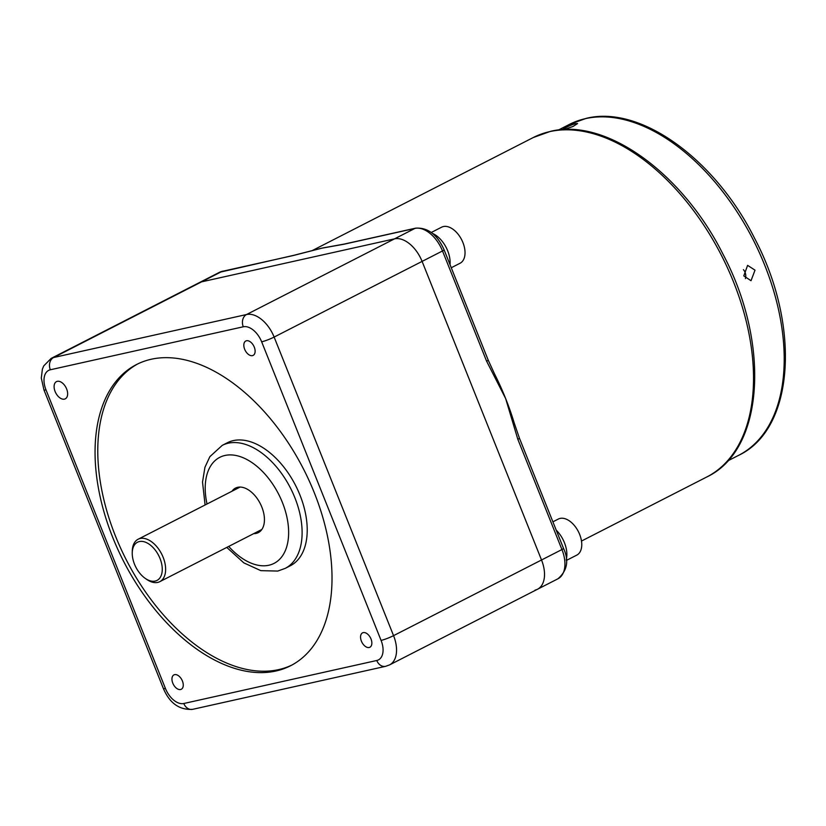 <?xml version="1.0" encoding="UTF-8"?>
<svg xmlns="http://www.w3.org/2000/svg" width="826" height="826" viewBox="0 0 826 826"><rect width="100%" height="100%" fill="white"/><g stroke="black" fill="none" stroke-linecap="round" stroke-linejoin="round"><path stroke-width="1.24" d="M275.884 671.022A169.165 101.092 -117.1 0 0 290.566 665.756A169.165 101.092 -117.1 0 0 309.192 480.804A169.165 101.092 -117.1 0 0 151.189 359.258A169.165 101.092 -117.1 0 0 136.517 364.534A169.165 101.092 -117.1 0 0 117.881 549.486A169.165 101.092 -117.1 0 0 275.884 671.022M137.88 363.853A169.165 101.092 -117.1 0 0 121.133 549.249A169.165 101.092 -117.1 0 0 278.61 669.628A169.165 101.092 -117.1 0 0 291.919 665.044M233.355 440.599A69.095 41.29 -117.1 0 0 227.367 442.746L222.256 445.359A69.095 41.29 62.9 0 1 228.255 443.201A69.095 41.29 62.9 0 1 292.786 492.843A69.095 41.29 62.9 0 1 285.187 568.391L290.287 565.779A69.095 41.29 -117.1 0 0 297.897 490.241A69.095 41.29 -117.1 0 0 233.355 440.599M255.41 532.77A25.017 14.951 -117.1 0 0 257.836 532.533A25.017 14.951 -117.1 0 0 259.137 532.15M232.013 491.212A25.017 14.951 62.9 0 1 235.524 488.083A25.017 14.951 62.9 0 1 237.702 487.299A25.017 14.951 62.9 0 1 261.068 505.275A25.017 14.951 62.9 0 1 258.311 532.625A25.017 14.951 62.9 0 1 256.143 533.41A25.017 14.951 62.9 0 1 253.706 533.637M246.499 340.756A8.074 4.822 62.9 0 1 254.036 346.559A8.074 4.822 62.9 0 1 253.148 355.386A8.074 4.822 62.9 0 1 252.446 355.634A8.074 4.822 62.9 0 1 244.909 349.832A8.074 4.822 62.9 0 1 245.797 341.004A8.074 4.822 62.9 0 1 246.499 340.756M363.233 632.613A8.074 4.822 62.9 0 1 370.771 638.415A8.074 4.822 62.9 0 1 369.883 647.243A8.074 4.822 62.9 0 1 369.181 647.501A8.074 4.822 62.9 0 1 361.643 641.699A8.074 4.822 62.9 0 1 362.531 632.861A8.074 4.822 62.9 0 1 363.233 632.613M174.627 674.646A8.074 4.822 62.9 0 1 182.174 680.448A8.074 4.822 62.9 0 1 181.286 689.276A8.074 4.822 62.9 0 1 180.584 689.524A8.074 4.822 62.9 0 1 173.037 683.721A8.074 4.822 62.9 0 1 173.925 674.894A8.074 4.822 62.9 0 1 174.627 674.646M57.304 381.323A9.664 5.782 62.9 0 1 66.338 388.261A9.664 5.782 62.9 0 1 65.275 398.834A9.664 5.782 62.9 0 1 64.428 399.134A9.664 5.782 62.9 0 1 55.404 392.195A9.664 5.782 62.9 0 1 56.467 381.622A9.664 5.782 62.9 0 1 57.304 381.323M236.401 487.691A25.017 14.951 -117.1 0 0 233.706 490.345M293.251 255.533L221.998 271.413L201.585 281.852A28.59 17.088 -117.1 0 0 199.107 282.74A28.59 17.088 62.9 0 1 201.585 281.852L394.539 238.848L201.585 281.852L53.618 357.524L246.571 314.52L394.539 238.848A28.59 17.088 62.9 0 1 422.096 261.398A28.59 17.088 -117.1 0 0 394.539 238.848L414.951 228.41L343.688 244.289L321.872 248.172L293.251 255.533A4.77 3.779 -102.6 0 1 293.973 255.275L219.509 272.301L51.129 358.412A28.59 17.088 62.9 0 1 53.618 357.524A9.53 7.548 -102.6 0 0 50.324 369.78A19.06 11.388 -117.1 0 0 45.998 389.872L165.427 688.461A19.06 11.388 -117.1 0 0 183.795 703.504L376.759 660.501A19.06 11.388 -117.1 0 0 381.075 640.408L261.656 341.819A19.06 11.388 -117.1 0 0 243.278 326.786L50.324 369.78M519.42 438.152A4.77 0.589 158.2 0 1 517.83 439.287L505.626 398.514L486.617 361.23A4.77 0.589 -21.8 0 0 488.197 360.095L494.454 373.744A190.61 113.916 62.9 0 1 505.626 398.514A190.61 113.916 -117.1 0 1 514.319 423.284L519.42 438.152L563.528 548.412C569.166 560.524 567.307 570.652 557.932 578.799A28.59 17.088 -117.1 0 0 561.938 549.548L541.526 559.987L422.096 261.398L541.526 559.987A28.59 17.088 62.9 0 1 537.519 589.237A28.59 17.088 -117.1 0 0 541.526 559.987L393.558 635.659A28.59 17.088 62.9 0 1 389.552 664.909L537.519 589.237A28.59 17.088 62.9 0 1 535.042 590.125M575.856 123.57C570.229 124.902 558.314 131.004 564.633 129.31L572.955 126.502L577.57 123.57L575.856 123.57M562.971 129.414L564.633 129.31M755.016 270.154L747.602 265.373L743.792 275.894L751.02 280.716L755.016 270.154M743.41 269.658A7.868 6.226 -102.6 0 1 745.083 272.373A7.868 6.226 -102.6 0 1 745.424 278.579M318.681 248.956A190.61 113.916 62.9 0 1 318.867 248.905A190.61 113.916 62.9 0 1 321.872 248.172A190.61 113.916 62.9 0 1 326.487 247.294A190.61 113.916 62.9 0 1 326.714 247.263M326.487 247.294L344.411 244.031A4.77 3.779 77.4 0 0 343.688 244.289M488.197 360.095L444.099 249.824A4.77 0.589 158.2 0 1 442.509 250.959L274.129 337.07L393.558 635.659A9.53 1.167 158.2 0 1 381.075 640.408M132.243 552.945L132.274 551.148A23.83 14.238 62.9 0 1 138.107 539.244A23.83 14.238 62.9 0 1 140.172 538.5A23.83 14.238 62.9 0 1 162.423 555.619A23.83 14.238 62.9 0 1 159.8 581.669A23.83 14.238 62.9 0 1 157.735 582.413A23.83 14.238 62.9 0 1 146.739 579.429L145.252 578.396A21.445 12.813 62.9 0 1 132.243 552.945A21.445 12.813 62.9 0 1 139.346 541.567A21.445 12.813 62.9 0 1 160.017 558.479A21.445 12.813 62.9 0 1 155.154 581.081A21.445 12.813 62.9 0 1 145.252 578.396M431.265 232.478L441.631 227.181A20.247 12.101 62.9 0 1 460.443 237.578A20.247 12.101 62.9 0 1 462.364 261.419A20.247 12.101 62.9 0 1 460.072 263.236L451.264 267.748M450.025 264.661A23.252 13.897 -117.1 0 0 443.345 242.844A23.252 13.897 -117.1 0 0 432.411 233.376M552.893 521.836L558.366 519.038A20.247 12.101 62.9 0 1 577.178 529.445A20.247 12.101 62.9 0 1 579.098 553.275A20.247 12.101 62.9 0 1 576.806 555.103L566.316 560.472M566.244 559.512A23.252 13.897 -117.1 0 0 560.09 534.711A23.252 13.897 -117.1 0 0 556.218 530.147M228.719 546.42A59.565 35.601 -117.1 0 0 268.873 565.242A59.565 35.601 -117.1 0 0 282.389 502.445A59.565 35.601 -117.1 0 0 224.961 455.467A59.565 35.601 -117.1 0 0 207.027 503.994M243.278 326.786A9.53 7.548 -102.6 0 1 246.571 314.52A28.59 17.088 62.9 0 1 274.129 337.07A9.53 1.167 158.2 0 1 261.656 341.819M165.427 688.461A9.53 1.167 158.2 0 1 163.383 688.523C169.66 703.246 179.428 710.174 192.675 709.327L385.628 666.324A9.53 7.548 -102.6 0 1 376.759 660.501M192.675 709.327A9.53 7.548 -102.6 0 1 183.795 703.504M45.998 389.872A9.53 1.167 158.2 0 1 43.954 389.934L163.383 688.523M585.551 118.614A185.84 111.066 -117.1 0 0 569.424 124.396L586.274 118.345C640.511 104.819 715.079 159.232 754.51 238.167C800.714 325.258 794.777 428.89 738.661 455.322A185.84 111.066 -117.1 0 0 759.135 252.136A185.84 111.066 -117.1 0 0 585.551 118.614M549.775 131.613A190.61 113.916 -117.1 0 0 533.245 137.55L550.498 131.355C606.077 117.478 682.575 173.284 723.018 254.253C770.431 343.595 764.318 449.891 706.819 476.963A190.61 113.916 -117.1 0 0 727.809 268.564A190.61 113.916 -117.1 0 0 549.775 131.613M222.71 271.155A4.77 3.779 -102.6 0 0 221.998 271.413A28.59 17.088 -117.1 0 0 219.509 272.301M486.617 361.23L442.509 250.959A28.59 17.088 -117.1 0 0 414.951 228.41A4.77 3.779 77.4 0 1 415.664 228.152L344.411 244.031M563.528 548.412A4.77 0.589 158.2 0 1 561.938 549.548L517.83 439.287M222.256 445.359L209.866 456.664L204.931 467.32L202.525 482.085L205.085 504.985M226.778 547.411L243.815 562.867L260.851 570.652L277.753 571.065L285.187 568.391M385.628 666.324L389.552 664.909M51.129 358.412L43.706 365.939L42.374 369.212L41.3 378.06L43.954 389.934M569.424 124.396L558.438 130.023M533.245 137.55L311.815 250.794M318.867 248.905L293.973 255.275M415.664 228.152C427.858 227.387 437.326 234.615 444.099 249.824M557.932 578.799L537.519 589.237M706.819 476.963L581.494 541.051M738.661 455.322L727.675 460.939M138.107 539.244L240.129 487.061M159.8 581.669L261.821 529.487"/></g></svg>
